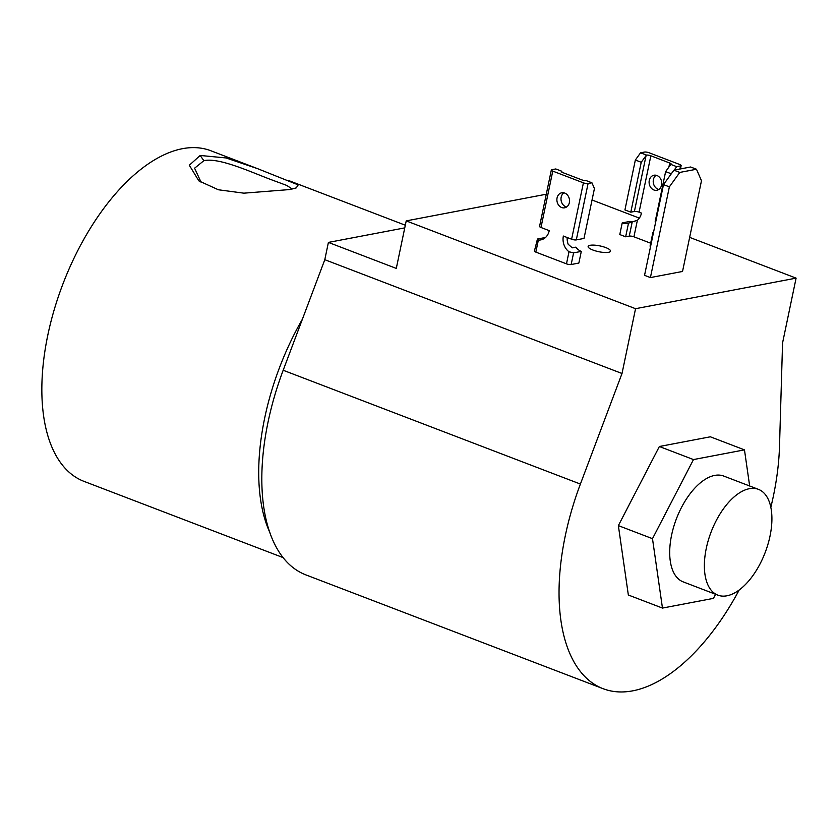 <?xml version="1.0" encoding="UTF-8"?>
<svg xmlns="http://www.w3.org/2000/svg" width="838" height="838" viewBox="0 0 838 838"><rect width="100%" height="100%" fill="white"/><g stroke="black" fill="none" stroke-linecap="round" stroke-linejoin="round"><path stroke-width="1.26" d="M758.4 489.34L723.728 476.057A56.659 28.921 111 0 0 671.615 535.032A56.659 28.921 111 0 0 683.211 581.886L717.883 595.158A56.659 28.921 111 0 0 769.996 536.184A56.659 28.921 111 0 0 758.4 489.34A56.659 28.921 111 0 0 706.287 548.314A56.659 28.921 111 0 0 717.883 595.158M749.664 485.988L744.469 449.87L693.487 459.57L652.488 538.677L662.47 608.074L713.452 598.374L715.568 594.278M744.469 449.87L710.352 436.797L659.37 446.507L618.36 525.615L628.343 595.011L662.47 608.074M693.487 459.57L659.37 446.507M652.488 538.677L618.36 525.615M679.786 172.419L669.373 186.853L650.414 277.577L682.53 271.46L701.479 180.736L696.483 169.245L690.606 166.992L673.909 170.177L679.786 172.419L696.483 169.245M669.373 186.853L663.497 184.601L644.548 275.325L650.414 277.577M663.497 184.601L673.909 170.177M605.748 247.587A11.418 2.954 11.8 0 0 594.425 245.146A11.418 2.954 11.8 0 0 588.14 246.466A11.418 2.954 11.8 0 0 592.906 250.028A11.418 2.954 11.8 0 0 604.229 252.468A11.418 2.954 11.8 0 0 610.504 251.138A11.418 2.954 11.8 0 0 605.748 247.587M739.158 590.057A185.051 94.453 -69 0 1 603.171 688.721L305.954 574.92A185.051 94.453 -69 0 1 268.087 421.902A185.051 94.453 -69 0 1 283.181 370.26L324.798 259.696L622.016 373.497L635.55 308.698L406.221 220.886L396.29 268.411L328.402 242.412L324.798 259.696M603.171 688.721A185.051 94.453 -69 0 1 565.304 535.712A185.051 94.453 -69 0 1 580.399 484.06L622.016 373.497M689.653 237.374L796.1 278.132L782.566 342.931L779.508 446.162A185.051 94.453 -69 0 1 773.38 496.096A185.051 94.453 -69 0 1 770.824 507.346M404.754 227.884L328.402 242.412M796.1 278.132L635.55 308.698M546.282 194.217L406.221 220.886M592.037 199.999L639.331 218.11M653.912 189.985A7.657 6.275 79.2 0 1 649.094 182.139A7.657 6.275 79.2 0 1 653.996 175.226A7.657 6.275 79.2 0 1 656.94 175.509A7.657 6.275 79.2 0 1 661.758 183.354A7.657 6.275 79.2 0 1 656.856 190.257A7.657 6.275 79.2 0 1 653.912 189.985M656.133 175.268A7.657 6.275 -100.8 0 0 653.294 182.642A7.657 6.275 -100.8 0 0 658.029 189.199A7.657 6.275 -100.8 0 0 658.836 189.44M671.301 173.791L665.623 171.622L655.201 221.515L655.745 221.724M646.454 155.072A3.425 0.89 -168.2 0 1 650.854 155.795L669.751 163.033A3.425 0.89 -168.2 0 1 671.175 164.101A3.425 0.89 -168.2 0 1 670.809 164.395L676.706 166.657L680.561 165.924A3.425 0.89 11.8 0 0 681.158 165.568A3.425 0.89 11.8 0 0 679.733 164.499L649.094 152.767A3.425 0.89 11.8 0 0 644.412 152.076L640.557 152.809L646.454 155.072L641.227 162.279L630.805 212.171L634.397 211.49A3.425 0.89 -168.2 0 1 639.08 212.171L641.458 213.093A13.712 11.24 79.2 0 1 637.393 220.237L628.51 223.138L625.651 236.798L629.254 236.117L632.103 222.458M676.706 166.657L674.202 170.114M641.227 162.279L635.351 160.027L624.928 209.929L630.805 212.171M635.351 160.027L640.557 152.809M665.623 171.622L670.809 164.395M653.378 233.069A13.712 11.24 79.2 0 1 652.907 232.482L650.058 246.142L650.602 246.351M628.51 223.138A13.712 11.24 79.2 0 1 627.494 223.39A13.712 11.24 79.2 0 1 622.225 222.887L629.925 221.421L634.691 221.693A13.712 11.24 -100.8 0 0 634.795 221.703M622.225 222.887L619.785 234.556L625.651 236.798M655.358 223.557A13.712 11.24 79.2 0 1 655.264 221.536M655.264 221.201A13.712 11.24 79.2 0 1 655.588 218.498L655.808 218.582M637.393 220.237L633.926 236.798L650.665 243.209M652.907 232.482L653.525 232.367M633.926 236.798A3.425 0.89 11.8 0 0 629.254 236.117M564.718 193.065A7.657 6.275 -100.8 0 0 561.774 192.782A7.657 6.275 -100.8 0 0 556.882 199.695A7.657 6.275 -100.8 0 0 561.69 207.541A7.657 6.275 -100.8 0 0 564.634 207.814A7.657 6.275 -100.8 0 0 569.536 200.911A7.657 6.275 -100.8 0 0 564.718 193.065M563.911 192.824A7.657 6.275 -100.8 0 0 561.072 200.198A7.657 6.275 -100.8 0 0 565.807 206.756A7.657 6.275 -100.8 0 0 566.614 206.996M591.932 182.789L588.077 183.522A3.425 0.89 -168.2 0 1 583.405 182.841L552.766 171.109A3.425 0.89 -168.2 0 1 551.331 170.041A3.425 0.89 -168.2 0 1 551.938 169.685L555.793 168.951L561.68 171.203A3.425 0.89 11.8 0 0 561.313 171.507A3.425 0.89 11.8 0 0 562.738 172.565L581.635 179.803A3.425 0.89 11.8 0 0 586.034 180.537L591.932 182.789L594.435 188.54L584.002 238.432L576.303 239.898A3.425 0.89 -168.2 0 1 571.621 239.218L563.366 236.054A13.712 11.24 -100.8 0 0 569.002 251.767L573.59 252.867L581.3 251.4L578.859 263.059L571.16 264.525L573.59 252.867M561.68 171.203L562.141 172.314M545.349 237.625A13.712 11.24 -100.8 0 1 545.161 237.552L537.451 239.019L538.363 240.035A13.712 11.24 -100.8 0 0 540.793 239.898A13.712 11.24 -100.8 0 0 549.236 230.649L540.981 227.486A3.425 0.89 -168.2 0 1 539.557 226.417L551.331 170.041M567.179 237.51A13.712 11.24 -100.8 0 0 568.174 244.246L572.249 247.839L575.842 247.147A13.712 11.24 -100.8 0 0 581.3 251.4M569.002 251.767L566.478 263.844L535.838 252.112L538.363 240.035M566.478 263.844A3.425 0.89 11.8 0 0 571.16 264.525M537.451 239.019L534.414 251.044A3.425 0.89 11.8 0 0 535.838 252.112M292.221 188.99L286.701 185.408L270.286 179.332C249.148 171.245 218.54 157.324 203.864 160.687L194.584 168.197L201.225 182.516M200.167 155.459L226.04 157.942L257.863 168.763L298.213 184.894L296.264 187.89L289.299 189.587L243.889 193.169L218.362 189.765L198.826 180.851L189.325 165.243L200.167 155.459L203.864 160.687M133.766 500.422L283.171 557.626M302.392 319.215A177.059 90.378 111 0 0 264.693 418.026A177.059 90.378 111 0 0 269.857 532.507M257.863 168.763L210.694 150.693A177.059 90.378 111 0 0 47.839 334.991A177.059 90.378 111 0 0 84.072 481.4L135.243 500.988M283.181 370.26L580.399 484.06M679.901 169.035L680.561 165.924M634.397 211.49L646.088 155.543M650.854 155.795L639.08 212.171M668.902 167.076L669.751 163.033M576.303 239.898L588.077 183.522M540.981 227.486L552.766 171.109M583.405 182.841L571.621 239.218M681.158 165.568L680.456 168.93M405.309 225.213L288.282 180.4"/></g></svg>
